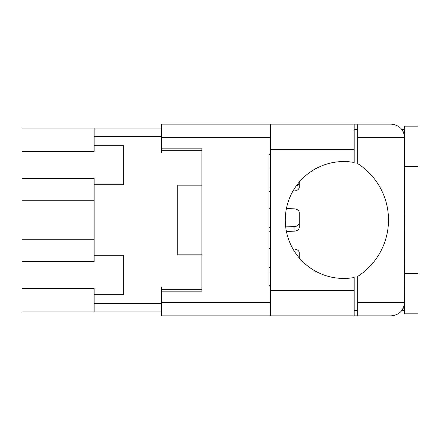 <?xml version="1.0" encoding="UTF-8"?>
<svg xmlns="http://www.w3.org/2000/svg" width="440" height="440" viewBox="0 0 440 440"><rect width="100%" height="100%" fill="white"/><g stroke="black" fill="none" stroke-linecap="round" stroke-linejoin="round"><path stroke-width="0.66" d="M22 151.399L22 128.04L161.684 128.04L94.122 128.04L94.122 151.399L22 151.399L22 178.398L94.122 178.398L94.122 261.602L22 261.602L22 311.96L161.684 311.96M22 288.602L94.122 288.602L94.122 294.668L123.349 294.668L123.349 255.255L94.122 255.255M22 261.602L22 178.398M94.122 294.668L94.122 311.96M94.122 184.745L123.349 184.745L123.349 145.332L94.122 145.332M201.905 287.029L161.684 287.029L161.684 302.445L270.54 302.445M201.905 185.147L177.771 185.147L177.771 254.854L201.905 254.854M270.54 137.555L161.684 137.555L161.684 152.972L201.905 152.972M299.228 252.824L299.228 257.884L299.228 252.824A5.363 3.79 180 0 0 294.058 249.035L292.991 249.007M299.228 182.116L299.228 182.628A5.363 3.79 180 0 1 296.153 186.054M286.402 208.626L294.058 208.819A5.363 3.79 180 0 1 299.228 212.608L299.228 222.844A5.363 3.79 180 0 1 294.058 226.633L285.687 226.842M299.228 212.608L299.228 227.392A5.363 3.79 180 0 1 294.058 231.181L286.402 231.374M270.54 231.776L268.928 231.814M270.54 227.222L268.928 227.266M268.928 208.186L270.54 208.225M299.228 182.628L299.228 187.176A5.363 3.79 180 0 1 294.058 190.965L292.991 190.993M270.54 191.554L268.928 191.598M270.54 187.006L268.928 187.049M268.928 167.97L270.54 168.009M270.54 271.992L268.928 272.03M270.54 267.438L268.928 267.482M268.928 248.402L270.54 248.446M357.676 163.026L354.189 163.026L354.189 162.492A58.449 58.449 0 0 0 285.285 220A58.449 58.449 0 0 0 354.189 277.508L354.189 276.975L357.676 276.975M354.189 277.508L354.189 315.849L161.684 315.849L161.684 302.445M403.211 131.626L401.913 129.514L404.597 129.514M404.509 303.974L404.597 126.159L418 126.159L418 166.381L404.597 166.381M404.597 273.62L418 273.62L418 313.841L404.597 313.841L404.597 302.445C403.744 310.53 399.273 314.996 391.188 315.849L357.676 315.849L357.676 302.445L404.597 302.445M354.189 310.486L357.676 310.486M354.189 129.514L357.676 129.514M357.676 137.555L357.676 124.151L391.188 124.151C399.273 125.004 403.744 129.47 404.597 137.555L357.676 137.555L357.676 163.587A67.029 67.029 0 0 1 357.676 276.413L357.676 302.445M403.205 308.385L401.913 310.486L404.151 305.861M161.684 137.555L161.684 124.151L270.54 124.151L270.54 315.849M270.54 285.687L268.928 285.687L268.928 154.314L270.54 154.314M161.684 148.819L201.905 148.819L201.905 291.181L161.684 291.181M357.676 315.849L354.189 315.849M354.189 162.492L354.189 124.151L357.676 124.151M94.122 239.25L22 239.25M94.122 136.62L161.684 136.62M94.122 303.38L161.684 303.38M161.684 289.707L201.905 289.707M161.684 150.293L201.905 150.293M94.122 200.75L22 200.75M294.058 231.181L294.058 226.633M294.058 190.965L294.058 189.206M354.189 290.378L270.54 290.378M354.189 149.622L270.54 149.622M401.913 310.486L404.597 310.486M354.189 124.151L270.54 124.151"/></g></svg>
